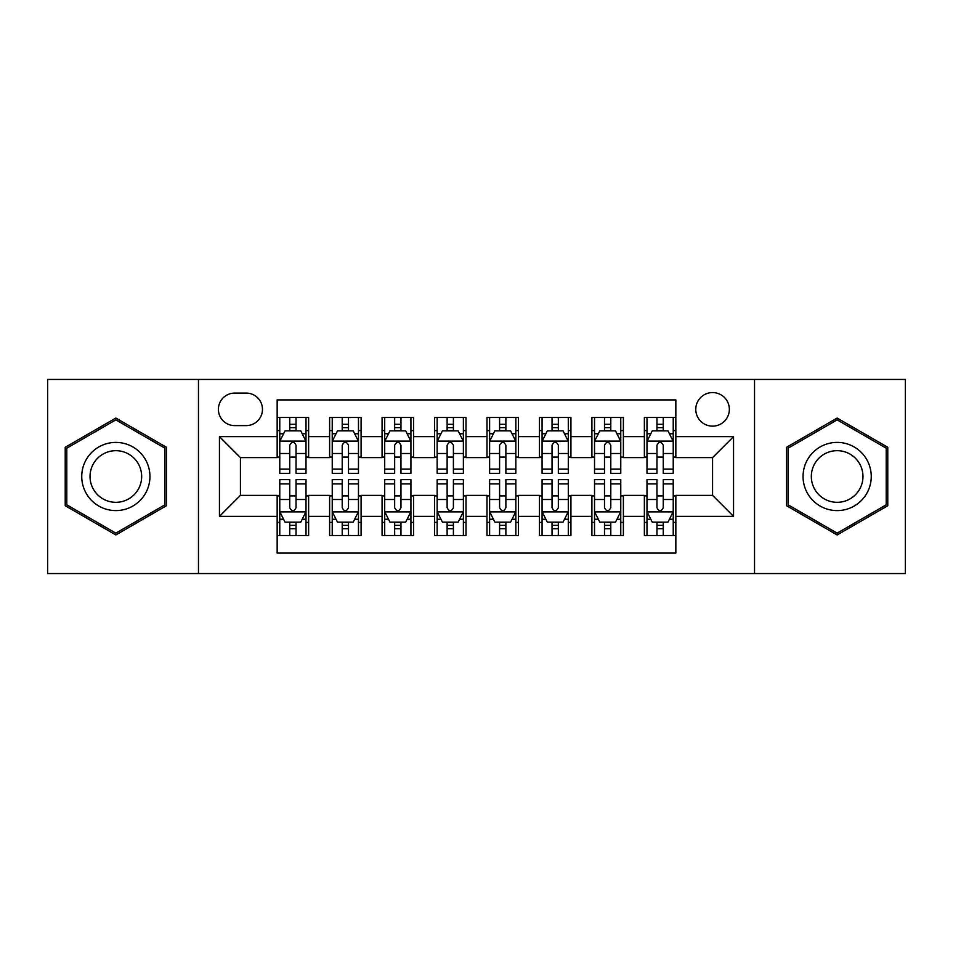 <?xml version="1.0" encoding="UTF-8"?>
<svg xmlns="http://www.w3.org/2000/svg" width="953" height="953" viewBox="0 0 953 953"><rect width="100%" height="100%" fill="white"/><g stroke="black" fill="none" stroke-linecap="round" stroke-linejoin="round"><path stroke-width="1.43" d="M712.57 392.565A16.785 16.785 0 0 0 695.773 409.349A16.785 16.785 0 0 0 712.57 426.134A16.785 16.785 0 0 0 729.355 409.349A16.785 16.785 0 0 0 712.57 392.565M754.526 573.551L905.35 573.551L905.35 379.449L754.526 379.449L754.526 573.551L198.474 573.551L198.474 379.449L47.65 379.449L47.65 573.551L198.474 573.551M675.844 417.485L644.371 417.485L644.371 436.629L623.381 436.629L623.381 457.619L644.371 457.619L644.371 436.629M623.381 436.629L623.381 417.485L591.908 417.485L591.908 436.629L570.93 436.629L570.93 457.619L591.908 457.619L591.908 436.629M570.93 436.629L570.93 417.485L539.446 417.485L539.446 436.629L518.468 436.629L518.468 457.619L539.446 457.619L539.446 436.629M518.468 436.629L518.468 417.485L486.995 417.485L486.995 436.629L466.005 436.629L466.005 457.619L486.995 457.619L486.995 436.629M466.005 436.629L466.005 417.485L434.532 417.485L434.532 436.629L413.554 436.629L413.554 457.619L434.532 457.619L434.532 436.629M413.554 436.629L413.554 417.485L382.07 417.485L382.07 436.629L361.092 436.629L361.092 457.619L382.07 457.619L382.07 436.629M361.092 436.629L361.092 417.485L329.619 417.485L329.619 457.619L308.629 457.619L308.629 417.485L277.156 417.485M277.156 535.515L308.629 535.515L308.629 495.381L329.619 495.381L329.619 535.515L361.092 535.515L361.092 495.381L382.07 495.381L382.07 516.371L361.092 516.371M382.07 516.371L382.07 535.515L413.554 535.515L413.554 495.381L434.532 495.381L434.532 516.371L413.554 516.371M434.532 516.371L434.532 535.515L466.005 535.515L466.005 495.381L486.995 495.381L486.995 516.371L466.005 516.371M486.995 516.371L486.995 535.515L518.468 535.515L518.468 495.381L539.446 495.381L539.446 516.371L518.468 516.371M539.446 516.371L539.446 535.515L570.93 535.515L570.93 495.381L591.908 495.381L591.908 516.371L570.93 516.371M591.908 516.371L591.908 535.515L623.381 535.515L623.381 495.381L644.371 495.381L644.371 516.371L623.381 516.371M234.664 425.61L246.208 425.61A16.261 16.261 0 0 0 262.468 409.349A16.261 16.261 0 0 0 246.208 393.089L234.664 393.089A16.261 16.261 0 0 0 218.404 409.349A16.261 16.261 0 0 0 234.664 425.61M754.526 379.449L198.474 379.449M675.844 436.629L675.844 399.915L277.156 399.915L277.156 457.619L240.43 457.619L240.43 495.381L277.156 495.381L277.156 553.085L675.844 553.085L675.844 495.381L712.57 495.381L712.57 457.619L675.844 457.619L675.844 436.629L733.548 436.629L733.548 516.371L675.844 516.371M277.156 516.371L219.452 516.371L219.452 436.629L277.156 436.629M644.371 516.371L644.371 535.515L675.844 535.515M277.156 430.601L279.777 430.601M289.748 430.601L296.038 430.601M306.008 430.601L308.629 430.601M277.156 457.095L279.777 457.095M289.748 457.095L296.038 457.095M306.008 457.095L308.629 457.095M277.156 495.905L279.777 495.905M289.748 495.905L296.038 495.905M306.008 495.905L308.629 495.905M277.156 522.399L279.777 522.399M289.748 522.399L296.038 522.399M306.008 522.399L308.629 522.399M329.619 457.095L332.24 457.095M342.21 457.095L348.5 457.095M358.471 457.095L361.092 457.095M329.619 430.601L332.24 430.601M342.21 430.601L348.5 430.601M358.471 430.601L361.092 430.601M329.619 495.905L332.24 495.905M342.21 495.905L348.5 495.905M358.471 495.905L361.092 495.905M329.619 522.399L332.24 522.399M342.21 522.399L348.5 522.399M358.471 522.399L361.092 522.399M382.07 495.905L384.702 495.905M394.661 495.905L400.963 495.905M410.922 495.905L413.554 495.905M382.07 522.399L384.702 522.399M394.661 522.399L400.963 522.399M410.922 522.399L413.554 522.399M382.07 430.601L384.702 430.601M394.661 430.601L400.963 430.601M410.922 430.601L413.554 430.601M382.07 457.095L384.702 457.095M394.661 457.095L400.963 457.095M410.922 457.095L413.554 457.095M434.532 495.905L437.153 495.905M447.124 495.905L453.414 495.905M463.384 495.905L466.005 495.905M434.532 522.399L437.153 522.399M447.124 522.399L453.414 522.399M463.384 522.399L466.005 522.399M434.532 430.601L437.153 430.601M447.124 430.601L453.414 430.601M463.384 430.601L466.005 430.601M434.532 457.095L437.153 457.095M447.124 457.095L453.414 457.095M463.384 457.095L466.005 457.095M486.995 495.905L489.616 495.905M499.586 495.905L505.876 495.905M515.847 495.905L518.468 495.905M486.995 522.399L489.616 522.399M499.586 522.399L505.876 522.399M515.847 522.399L518.468 522.399M486.995 430.601L489.616 430.601M499.586 430.601L505.876 430.601M515.847 430.601L518.468 430.601M486.995 457.095L489.616 457.095M499.586 457.095L505.876 457.095M515.847 457.095L518.468 457.095M539.446 495.905L542.078 495.905M552.037 495.905L558.339 495.905M568.298 495.905L570.93 495.905M539.446 522.399L542.078 522.399M552.037 522.399L558.339 522.399M568.298 522.399L570.93 522.399M539.446 430.601L542.078 430.601M552.037 430.601L558.339 430.601M568.298 430.601L570.93 430.601M539.446 457.095L542.078 457.095M552.037 457.095L558.339 457.095M568.298 457.095L570.93 457.095M591.908 495.905L594.529 495.905M604.5 495.905L610.79 495.905M620.76 495.905L623.381 495.905M591.908 522.399L594.529 522.399M604.5 522.399L610.79 522.399M620.76 522.399L623.381 522.399M591.908 430.601L594.529 430.601M604.5 430.601L610.79 430.601M620.76 430.601L623.381 430.601M591.908 457.095L594.529 457.095M604.5 457.095L610.79 457.095M620.76 457.095L623.381 457.095M644.371 495.905L646.992 495.905M656.962 495.905L663.252 495.905M673.223 495.905L675.844 495.905M644.371 522.399L646.992 522.399M656.962 522.399L663.252 522.399M673.223 522.399L675.844 522.399M644.371 430.601L646.992 430.601M656.962 430.601L663.252 430.601M673.223 430.601L675.844 430.601M644.371 457.095L646.992 457.095M656.962 457.095L663.252 457.095M673.223 457.095L675.844 457.095M240.43 457.619L219.452 436.629M240.43 495.381L219.452 516.371M733.548 436.629L712.57 457.619M733.548 516.371L712.57 495.381M115.849 534.955L166.465 505.721L166.465 447.279L115.849 418.045L65.221 447.279L65.221 505.721L115.849 534.955M887.779 447.279L837.151 418.045L786.535 447.279L786.535 505.721L837.151 534.955L887.779 505.721L887.779 447.279M296.038 424.299L289.748 424.299M306.008 469.079L296.038 469.079L296.038 473.355L306.008 473.355L306.008 441.358L300.767 430.863L285.03 430.863L279.777 441.358L279.777 473.355L289.748 473.355L289.748 469.079L279.777 469.079M279.777 441.358L279.777 417.485M306.008 441.358L306.008 417.485M289.748 430.863L289.748 417.485M296.038 417.485L296.038 430.863M296.038 469.079L296.038 445.289C293.941 441.251 291.844 441.251 289.748 445.289L289.748 469.079M289.748 528.701L296.038 528.701M279.777 483.921L289.748 483.921L289.748 479.645L279.777 479.645L279.777 511.642L285.03 522.137L300.767 522.137L306.008 511.642L306.008 479.645L296.038 479.645L296.038 483.921L306.008 483.921M306.008 511.642L306.008 535.515M279.777 511.642L279.777 535.515M296.038 522.137L296.038 535.515M289.748 535.515L289.748 522.137M289.748 483.921L289.748 507.711C291.844 511.749 293.941 511.749 296.038 507.711L296.038 483.921M115.849 442.406A34.094 34.094 0 0 0 81.744 476.5A34.094 34.094 0 0 0 115.849 510.594A34.094 34.094 0 0 0 149.943 476.5A34.094 34.094 0 0 0 115.849 442.406M115.849 450.686A25.814 25.814 0 0 0 90.035 476.5A25.814 25.814 0 0 0 115.849 502.314A25.814 25.814 0 0 0 141.663 476.5A25.814 25.814 0 0 0 115.849 450.686M164.893 504.816L115.849 533.132L66.793 504.816L66.793 448.184L115.849 419.868L164.893 448.184L164.893 504.816M807.62 459.453A34.094 34.094 0 0 0 820.104 506.031A34.094 34.094 0 0 0 866.682 493.547A34.094 34.094 0 0 0 854.198 446.969A34.094 34.094 0 0 0 807.62 459.453M814.791 463.587A25.814 25.814 0 0 0 824.25 498.86A25.814 25.814 0 0 0 859.511 489.413A25.814 25.814 0 0 0 850.064 454.14A25.814 25.814 0 0 0 814.791 463.587M886.207 448.184L886.207 504.816L837.151 533.132L788.107 504.816L788.107 448.184L837.151 419.868L886.207 448.184M348.5 424.299L342.21 424.299M358.471 469.079L348.5 469.079L348.5 473.355L358.471 473.355L358.471 441.358L353.218 430.863L337.481 430.863L332.24 441.358L332.24 473.355L342.21 473.355L342.21 469.079L332.24 469.079M332.24 441.358L332.24 417.485M358.471 441.358L358.471 417.485M342.21 430.863L342.21 417.485M348.5 417.485L348.5 430.863M348.5 469.079L348.5 445.289C346.404 441.251 344.307 441.251 342.21 445.289L342.21 469.079M400.963 424.299L394.661 424.299M410.922 469.079L400.963 469.079L400.963 473.355L410.922 473.355L410.922 441.358L405.68 430.863L389.944 430.863L384.702 441.358L384.702 473.355L394.661 473.355L394.661 469.079L384.702 469.079M384.702 441.358L384.702 417.485M410.922 441.358L410.922 417.485M394.661 430.863L394.661 417.485M400.963 417.485L400.963 430.863M400.963 469.079L400.963 445.289C398.866 441.251 396.77 441.251 394.661 445.289L394.661 469.079M453.414 424.299L447.124 424.299M463.384 469.079L453.414 469.079L453.414 473.355L463.384 473.355L463.384 441.358L458.143 430.863L442.406 430.863L437.153 441.358L437.153 473.355L447.124 473.355L447.124 469.079L437.153 469.079M437.153 441.358L437.153 417.485M463.384 441.358L463.384 417.485M447.124 430.863L447.124 417.485M453.414 417.485L453.414 430.863M453.414 469.079L453.414 445.289C451.317 441.251 449.22 441.251 447.124 445.289L447.124 469.079M505.876 424.299L499.586 424.299M515.847 469.079L505.876 469.079L505.876 473.355L515.847 473.355L515.847 441.358L510.594 430.863L494.857 430.863L489.616 441.358L489.616 473.355L499.586 473.355L499.586 469.079L489.616 469.079M489.616 441.358L489.616 417.485M515.847 441.358L515.847 417.485M499.586 430.863L499.586 417.485M505.876 417.485L505.876 430.863M505.876 469.079L505.876 445.289C503.78 441.251 501.683 441.251 499.586 445.289L499.586 469.079M342.21 528.701L348.5 528.701M332.24 483.921L342.21 483.921L342.21 479.645L332.24 479.645L332.24 511.642L337.481 522.137L353.218 522.137L358.471 511.642L358.471 479.645L348.5 479.645L348.5 483.921L358.471 483.921M358.471 511.642L358.471 535.515M332.24 511.642L332.24 535.515M348.5 522.137L348.5 535.515M342.21 535.515L342.21 522.137M342.21 483.921L342.21 507.711C344.307 511.749 346.404 511.749 348.5 507.711L348.5 483.921M394.661 528.701L400.963 528.701M384.702 483.921L394.661 483.921L394.661 479.645L384.702 479.645L384.702 511.642L389.944 522.137L405.68 522.137L410.922 511.642L410.922 479.645L400.963 479.645L400.963 483.921L410.922 483.921M410.922 511.642L410.922 535.515M384.702 511.642L384.702 535.515M400.963 522.137L400.963 535.515M394.661 535.515L394.661 522.137M394.661 483.921L394.661 507.711C396.758 511.749 398.854 511.749 400.963 507.711L400.963 483.921M447.124 528.701L453.414 528.701M437.153 483.921L447.124 483.921L447.124 479.645L437.153 479.645L437.153 511.642L442.406 522.137L458.143 522.137L463.384 511.642L463.384 479.645L453.414 479.645L453.414 483.921L463.384 483.921M463.384 511.642L463.384 535.515M437.153 511.642L437.153 535.515M453.414 522.137L453.414 535.515M447.124 535.515L447.124 522.137M447.124 483.921L447.124 507.711C449.22 511.749 451.317 511.749 453.414 507.711L453.414 483.921M499.586 528.701L505.876 528.701M489.616 483.921L499.586 483.921L499.586 479.645L489.616 479.645L489.616 511.642L494.857 522.137L510.594 522.137L515.847 511.642L515.847 479.645L505.876 479.645L505.876 483.921L515.847 483.921M515.847 511.642L515.847 535.515M489.616 511.642L489.616 535.515M505.876 522.137L505.876 535.515M499.586 535.515L499.586 522.137M499.586 483.921L499.586 507.711C501.683 511.749 503.78 511.749 505.876 507.711L505.876 483.921M558.339 424.299L552.037 424.299M568.298 469.079L558.339 469.079L558.339 473.355L568.298 473.355L568.298 441.358L563.056 430.863L547.32 430.863L542.078 441.358L542.078 473.355L552.037 473.355L552.037 469.079L542.078 469.079M542.078 441.358L542.078 417.485M568.298 441.358L568.298 417.485M552.037 430.863L552.037 417.485M558.339 417.485L558.339 430.863M558.339 469.079L558.339 445.289C556.242 441.251 554.146 441.251 552.037 445.289L552.037 469.079M552.037 528.701L558.339 528.701M542.078 483.921L552.037 483.921L552.037 479.645L542.078 479.645L542.078 511.642L547.32 522.137L563.056 522.137L568.298 511.642L568.298 479.645L558.339 479.645L558.339 483.921L568.298 483.921M568.298 511.642L568.298 535.515M542.078 511.642L542.078 535.515M558.339 522.137L558.339 535.515M552.037 535.515L552.037 522.137M552.037 483.921L552.037 507.711C554.134 511.749 556.23 511.749 558.339 507.711L558.339 483.921M610.79 424.299L604.5 424.299M620.76 469.079L610.79 469.079L610.79 473.355L620.76 473.355L620.76 441.358L615.519 430.863L599.782 430.863L594.529 441.358L594.529 473.355L604.5 473.355L604.5 469.079L594.529 469.079M594.529 441.358L594.529 417.485M620.76 441.358L620.76 417.485M604.5 430.863L604.5 417.485M610.79 417.485L610.79 430.863M610.79 469.079L610.79 445.289C608.693 441.251 606.596 441.251 604.5 445.289L604.5 469.079M604.5 528.701L610.79 528.701M594.529 483.921L604.5 483.921L604.5 479.645L594.529 479.645L594.529 511.642L599.782 522.137L615.519 522.137L620.76 511.642L620.76 479.645L610.79 479.645L610.79 483.921L620.76 483.921M620.76 511.642L620.76 535.515M594.529 511.642L594.529 535.515M610.79 522.137L610.79 535.515M604.5 535.515L604.5 522.137M604.5 483.921L604.5 507.711C606.596 511.749 608.693 511.749 610.79 507.711L610.79 483.921M663.252 424.299L656.962 424.299M673.223 469.079L663.252 469.079L663.252 473.355L673.223 473.355L673.223 441.358L667.97 430.863L652.233 430.863L646.992 441.358L646.992 473.355L656.962 473.355L656.962 469.079L646.992 469.079M646.992 441.358L646.992 417.485M673.223 441.358L673.223 417.485M656.962 430.863L656.962 417.485M663.252 417.485L663.252 430.863M663.252 469.079L663.252 445.289C661.156 441.251 659.059 441.251 656.962 445.289L656.962 469.079M656.962 528.701L663.252 528.701M646.992 483.921L656.962 483.921L656.962 479.645L646.992 479.645L646.992 511.642L652.233 522.137L667.97 522.137L673.223 511.642L673.223 479.645L663.252 479.645L663.252 483.921L673.223 483.921M673.223 511.642L673.223 535.515M646.992 511.642L646.992 535.515M663.252 522.137L663.252 535.515M656.962 535.515L656.962 522.137M656.962 483.921L656.962 507.711C659.059 511.749 661.156 511.749 663.252 507.711L663.252 483.921M329.619 516.371L308.629 516.371M329.619 436.629L308.629 436.629M305.877 441.096L279.908 441.096M279.777 433.746L283.577 433.746M302.208 433.746L306.008 433.746M289.748 453.509L279.777 453.509M306.008 453.509L296.038 453.509M296.038 427.647L289.748 427.647M279.908 511.904L305.877 511.904M306.008 519.254L302.208 519.254M283.577 519.254L279.777 519.254M296.038 499.491L306.008 499.491M279.777 499.491L289.748 499.491M289.748 525.353L296.038 525.353M358.34 441.096L332.371 441.096M332.24 433.746L336.04 433.746M354.671 433.746L358.471 433.746M342.21 453.509L332.24 453.509M358.471 453.509L348.5 453.509M348.5 427.647L342.21 427.647M410.791 441.096L384.833 441.096M384.702 433.746L388.502 433.746M407.122 433.746L410.922 433.746M394.661 453.509L384.702 453.509M410.922 453.509L400.963 453.509M400.963 427.647L394.661 427.647M463.253 441.096L437.284 441.096M437.153 433.746L440.953 433.746M459.584 433.746L463.384 433.746M447.124 453.509L437.153 453.509M463.384 453.509L453.414 453.509M453.414 427.647L447.124 427.647M515.716 441.096L489.747 441.096M489.616 433.746L493.416 433.746M512.047 433.746L515.847 433.746M499.586 453.509L489.616 453.509M515.847 453.509L505.876 453.509M505.876 427.647L499.586 427.647M332.371 511.904L358.34 511.904M358.471 519.254L354.671 519.254M336.04 519.254L332.24 519.254M348.5 499.491L358.471 499.491M332.24 499.491L342.21 499.491M342.21 525.353L348.5 525.353M384.833 511.904L410.791 511.904M410.922 519.254L407.122 519.254M388.502 519.254L384.702 519.254M400.963 499.491L410.922 499.491M384.702 499.491L394.661 499.491M394.661 525.353L400.963 525.353M437.284 511.904L463.253 511.904M463.384 519.254L459.584 519.254M440.953 519.254L437.153 519.254M453.414 499.491L463.384 499.491M437.153 499.491L447.124 499.491M447.124 525.353L453.414 525.353M489.747 511.904L515.716 511.904M515.847 519.254L512.047 519.254M493.416 519.254L489.616 519.254M505.876 499.491L515.847 499.491M489.616 499.491L499.586 499.491M499.586 525.353L505.876 525.353M568.167 441.096L542.209 441.096M542.078 433.746L545.878 433.746M564.498 433.746L568.298 433.746M552.037 453.509L542.078 453.509M568.298 453.509L558.339 453.509M558.339 427.647L552.037 427.647M542.209 511.904L568.167 511.904M568.298 519.254L564.498 519.254M545.878 519.254L542.078 519.254M558.339 499.491L568.298 499.491M542.078 499.491L552.037 499.491M552.037 525.353L558.339 525.353M620.629 441.096L594.66 441.096M594.529 433.746L598.329 433.746M616.96 433.746L620.76 433.746M604.5 453.509L594.529 453.509M620.76 453.509L610.79 453.509M610.79 427.647L604.5 427.647M594.66 511.904L620.629 511.904M620.76 519.254L616.96 519.254M598.329 519.254L594.529 519.254M610.79 499.491L620.76 499.491M594.529 499.491L604.5 499.491M604.5 525.353L610.79 525.353M673.092 441.096L647.123 441.096M646.992 433.746L650.792 433.746M669.423 433.746L673.223 433.746M656.962 453.509L646.992 453.509M673.223 453.509L663.252 453.509M663.252 427.647L656.962 427.647M647.123 511.904L673.092 511.904M673.223 519.254L669.423 519.254M650.792 519.254L646.992 519.254M663.252 499.491L673.223 499.491M646.992 499.491L656.962 499.491M656.962 525.353L663.252 525.353"/></g></svg>

